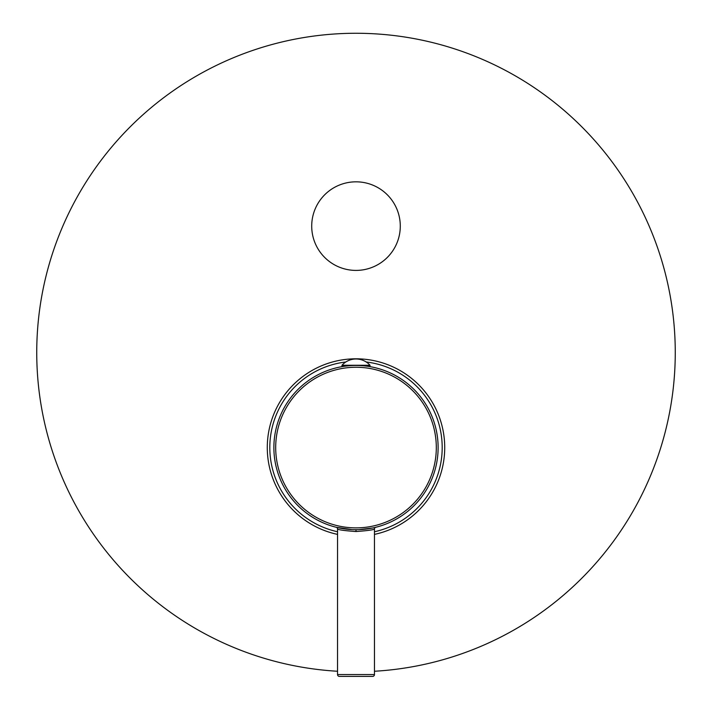 <?xml version="1.0" encoding="UTF-8"?>
<svg xmlns="http://www.w3.org/2000/svg" width="712" height="712" viewBox="0 0 712 712"><rect width="100%" height="100%" fill="white"/><g stroke="black" fill="none" stroke-linecap="round" stroke-linejoin="round"><path stroke-width="1.07" d="M374.45 534.392A88.769 88.769 0 0 0 356 358.803A88.769 88.769 0 0 0 337.55 534.392M374.459 671.256A319.261 319.261 0 0 0 675.261 352.529A319.261 319.261 0 0 0 356 33.268A319.261 319.261 0 0 0 36.739 352.529A319.261 319.261 0 0 0 337.541 671.256M356 270.409A44.286 44.286 0 0 1 311.714 226.122A44.286 44.286 0 0 1 356 181.827A44.286 44.286 0 0 1 400.286 226.122A44.286 44.286 0 0 1 356 270.409M374.45 531.748A86.179 86.179 0 0 0 366.199 361.99M345.801 361.99A86.179 86.179 0 0 0 337.55 531.748M352.333 365.532L352.93 365.505M349.289 365.719L345.747 366.093M336.411 527.316L336.144 527.254A1.842 1.842 -37.4 0 1 337.55 529.043C338.663 529.888 344.813 530.716 356 531.535L356.178 531.535M351.977 529.594L336.242 527.281L351.461 529.568M354.122 529.666L355.065 529.683L354.122 529.666M366.004 366.057L370.026 366.368L370.026 365.265L341.974 365.265L341.974 366.368L345.996 366.057M346.424 366.004L347.082 365.932M347.545 365.888L348.266 365.817M351.132 365.594L351.612 365.567M366.253 366.093L364.295 365.87M362.266 365.683L361.607 365.639M361.082 365.603L360.388 365.567L361.082 365.603M356 365.443A82.12 82.12 0 0 0 273.88 447.572A82.12 82.12 0 0 0 356 529.692A82.12 82.12 0 0 0 438.12 447.572A82.12 82.12 0 0 0 356 365.443A82.12 82.12 0 0 0 273.88 447.572A82.12 82.12 0 0 0 356 529.692A82.12 82.12 0 0 0 438.12 447.572A82.12 82.12 0 0 0 356 365.443L356.463 365.452M357.477 365.461L358.216 365.478M364.918 365.932L365.576 366.004M374.441 527.592L375.856 527.254A1.842 1.842 37.4 0 0 374.45 529.043C373.337 529.888 367.187 530.716 356 531.535L356 529.692M372.51 528.01L358.884 529.639M357.878 529.666L357.246 529.683M363.601 529.336L369.902 528.5M369.955 528.491L370.943 528.322M372.536 528.01L375.099 527.441M341.974 365.265A18.815 18.815 0 0 1 370.026 365.265M374.459 674.558L337.541 674.558A1.842 1.842 0 0 0 339.393 676.4L372.607 676.4A1.842 1.842 0 0 0 374.459 674.558L374.45 529.043M337.541 674.558L337.55 529.043M356 527.877A80.305 80.305 0 0 0 436.305 447.572A80.305 80.305 0 0 0 356 367.258A80.305 80.305 0 0 0 275.695 447.572A80.305 80.305 0 0 0 356 527.877M370.026 528.482L371.077 528.295M372.599 527.993L373.302 527.85M342.08 528.5L341.101 528.331M338.716 527.85L339.41 528.001M341.991 528.482L340.95 528.295M369.937 528.5L370.925 528.322"/></g></svg>
